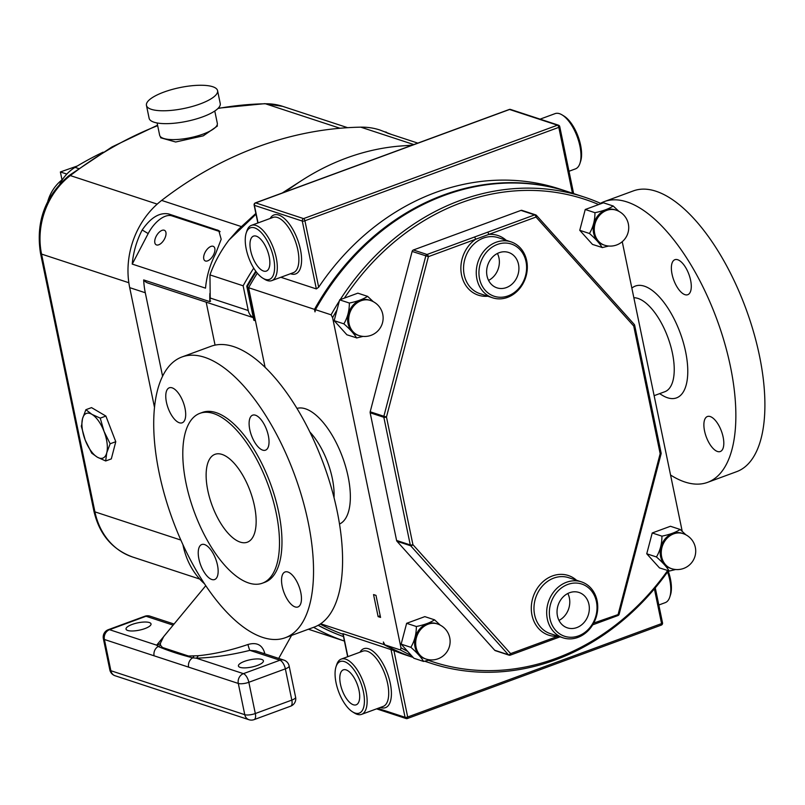 <?xml version="1.0" encoding="UTF-8"?>
<svg xmlns="http://www.w3.org/2000/svg" width="805" height="805" viewBox="0 0 805 805"><rect width="100%" height="100%" fill="white"/><g stroke="black" fill="none" stroke-linecap="round" stroke-linejoin="round"><path stroke-width="1.21" d="M149.317 622.537A12.759 3.743 -11.7 0 0 134.878 623.553A12.759 3.743 -11.7 0 0 126.033 629.097A12.759 3.743 -11.7 0 0 127.743 630.476A12.759 3.743 -11.7 0 0 142.193 629.46A12.759 3.743 -11.7 0 0 151.028 623.915A12.759 3.743 -11.7 0 0 149.317 622.537M261.706 659.436A12.759 3.743 -11.7 0 0 247.266 660.452A12.759 3.743 -11.7 0 0 238.421 665.997A12.759 3.743 -11.7 0 0 240.132 667.375A12.759 3.743 -11.7 0 0 254.571 666.359A12.759 3.743 -11.7 0 0 263.416 660.825A12.759 3.743 -11.7 0 0 261.706 659.436M164.21 230.22A8.342 4.287 -59 0 0 156.452 235.795A8.342 4.287 -59 0 0 156.069 244.73A8.342 4.287 -59 0 0 156.532 244.941A8.342 4.287 -59 0 0 164.29 239.377A8.342 4.287 -59 0 0 164.673 230.431A8.342 4.287 -59 0 0 164.21 230.22M213.124 246.28A8.342 4.287 -59 0 0 205.366 251.854A8.342 4.287 -59 0 0 204.983 260.79A8.342 4.287 -59 0 0 205.446 261.001A8.342 4.287 -59 0 0 213.204 255.437A8.342 4.287 -59 0 0 213.587 246.491A8.342 4.287 -59 0 0 213.124 246.28M214.774 111.02L217.32 123.296A29.443 8.624 168.3 0 1 203.142 134.083A29.443 8.624 168.3 0 1 159.652 135.24L157.106 122.954M163.928 92.082A36.316 10.636 168.3 0 1 217.571 90.653A36.316 10.636 168.3 0 1 200.093 103.956A36.316 10.636 168.3 0 1 146.45 105.385A36.316 10.636 168.3 0 1 163.928 92.082M217.571 90.653L220.238 103.523A36.316 10.636 168.3 0 1 202.759 116.826A36.316 10.636 168.3 0 1 149.116 118.255L146.45 105.385M217.149 124.936L217.38 126.043L203.273 135.834L175.681 142.002L160.678 137.786L160.447 136.679M81.245 425.956L85.229 440.134A23.808 10.344 69.8 0 1 82.513 418.721A23.808 10.344 69.8 0 1 91.911 414.344A23.808 10.344 69.8 0 1 104.036 431.389A23.808 10.344 69.8 0 1 107.055 443.072A23.808 10.344 69.8 0 1 106.753 452.802L110.134 443.776L104.036 431.389L100.243 418.137L91.911 414.344L85.894 409.695L82.513 418.721L81.436 426.892M436.35 623.593A18.455 15.718 108.2 0 0 420.109 628.564A18.455 15.718 108.2 0 0 414.998 646.868A18.455 15.718 108.2 0 0 424.839 658.661L425.915 659.013A18.455 15.718 -71.8 0 1 416.074 647.22A18.455 15.718 -71.8 0 1 428.089 624.207A18.455 15.718 -71.8 0 1 437.427 623.945L436.35 623.593M410.993 647.079L411.093 647.522A21.393 18.223 -71.8 0 1 411.043 647.301A21.393 18.223 -71.8 0 1 410.993 647.079C414.545 640.961 416.326 634.199 416.346 626.803A21.393 18.223 -71.8 0 1 416.648 626.451C424.295 624.881 430.202 622.698 434.378 619.92A21.393 18.223 -71.8 0 1 434.781 620.021L440.275 625.153M681.946 533.242A18.455 15.718 108.2 0 0 665.705 538.213A18.455 15.718 108.2 0 0 660.593 556.507A18.455 15.718 108.2 0 0 670.434 568.3L671.501 568.652A18.455 15.718 -71.8 0 1 661.66 556.859A18.455 15.718 -71.8 0 1 673.684 533.846A18.455 15.718 -71.8 0 1 683.022 533.594L681.946 533.242M656.588 556.718L656.679 557.171A21.393 18.223 -71.8 0 1 656.628 556.939A21.393 18.223 -71.8 0 1 656.588 556.718C660.14 550.6 661.921 543.848 661.931 536.442A21.393 18.223 -71.8 0 1 662.233 536.09C669.881 534.52 675.798 532.346 679.973 529.569A21.393 18.223 -71.8 0 1 680.366 529.66L685.86 534.792M614.96 209.773A18.455 15.718 108.2 0 0 598.719 214.744A18.455 15.718 108.2 0 0 593.597 233.037A18.455 15.718 108.2 0 0 603.438 244.831L604.515 245.183A18.455 15.718 -71.8 0 1 594.674 233.39A18.455 15.718 -71.8 0 1 606.698 210.377A18.455 15.718 -71.8 0 1 616.026 210.125L614.96 209.773M589.602 233.249L589.693 233.702A21.393 18.223 -71.8 0 1 589.642 233.47A21.393 18.223 -71.8 0 1 589.602 233.249C593.154 227.131 594.935 220.379 594.945 212.973A21.393 18.223 -71.8 0 1 595.247 212.621C602.895 211.051 608.811 208.877 612.987 206.1A21.393 18.223 -71.8 0 1 613.38 206.191L618.874 211.333M369.364 300.124A18.455 15.718 108.2 0 0 353.123 305.095A18.455 15.718 108.2 0 0 348.012 323.399A18.455 15.718 108.2 0 0 357.853 335.192L358.929 335.544A18.455 15.718 -71.8 0 1 349.088 323.751A18.455 15.718 -71.8 0 1 361.103 300.738A18.455 15.718 -71.8 0 1 370.441 300.476L369.364 300.124M344.007 323.61L344.107 324.053A21.393 18.223 -71.8 0 1 344.057 323.831A21.393 18.223 -71.8 0 1 344.007 323.61C347.559 317.492 349.34 310.73 349.35 303.334A21.393 18.223 -71.8 0 1 349.662 302.982C357.309 301.412 363.216 299.239 367.392 296.451A21.393 18.223 -71.8 0 1 367.794 296.552L373.289 301.684M62.478 179.515A37.302 31.767 108.2 0 0 47.747 201.512M205.778 585.698L163.697 636.544L160.376 643.306L160.497 645.197L162.449 647.472L188.501 656.025L198.211 655.723C214.241 654.113 230.814 650.37 247.94 644.503C256.654 642.018 262.219 644.815 264.644 652.915L264.744 653.831M278.701 658.41L291.571 635.417M198.211 655.723A7.849 4.438 -89.6 0 1 196.289 658.178L243.412 673.654L279.919 660.221A7.849 3.411 -110.2 0 1 285.352 668.854L248.846 682.288L255.316 713.532L291.823 700.098L285.352 668.854A7.849 2.304 -11.7 0 0 289.136 665.977A7.849 7.849 0 0 0 283.893 660.11L255.839 650.903L249.882 650.36C231.095 655.029 213.224 657.645 196.289 658.178L192.687 657.826C179.857 654.576 168.356 650.792 158.162 646.496L156.653 645.167L168.305 631.009M154.097 655.803L104.409 639.482L110.879 670.726L244.77 714.689L238.3 683.445L154.097 655.803A7.849 6.692 -71.8 0 1 158.162 646.496A7.849 7.326 -15.9 0 0 160.497 645.197M188.622 667.134A7.849 6.692 -71.8 0 1 192.687 657.826A7.849 4.719 -93.7 0 0 193.874 656.156M160.376 643.306A7.849 7.507 -12.7 0 1 156.653 645.167L109.53 629.691L146.037 616.258L173.156 625.163M247.94 644.503A7.849 0.765 -103.4 0 0 249.882 650.36L279.919 660.221A7.849 6.692 108.2 0 1 283.893 660.11M264.644 652.915A7.849 2.073 -12.6 0 0 263.426 653.398M195.363 568.954L195.363 568.954A78.518 66.875 108.2 0 0 196.48 570.826M62.015 179.867L60.375 171.958L77.361 165.981M66.825 174.071L60.375 171.958M182.936 544.683L183.087 545.428A78.518 66.875 108.2 0 0 204.5 583.786M85.894 409.695L91.539 407.622L105.888 416.064L115.779 441.704L111.321 458.9L105.676 460.973L106.753 452.802A23.808 10.344 69.8 0 1 97.345 457.18L105.676 460.973M59.801 184.053A39.264 33.438 -71.8 0 1 75.036 167.38A351.382 299.279 -71.8 0 1 103.1 152.165M255.769 271.215A247.346 210.669 108.2 0 0 246.773 286.157L253.857 320.32L255.346 320.239L265.097 367.342M253.726 268.146A251.271 214.009 108.2 0 0 243.13 285.795L248.252 310.519A11.783 10.032 108.2 0 0 253.273 317.512M391.824 134.576L379.88 130.007A78.518 66.875 108.2 0 0 360.771 127.16A392.609 334.397 108.2 0 0 161.644 200.415A78.518 66.875 108.2 0 0 129.706 287.647L154.5 407.39M386.39 132.151L384.72 131.849L387.97 133.308L417.835 143.119M313.839 627.226L313.89 627.467A251.271 214.009 108.2 0 0 344.409 641.052M318.116 625.324A247.346 210.669 108.2 0 0 343.483 636.574A247.346 210.669 108.2 0 1 318.247 625.254M215.066 345.124L206.171 302.167M253.293 317.643L148.009 283.068A11.783 10.032 -71.8 0 1 143.672 279.919A78.518 66.875 108.2 0 0 145.292 292.758L162.58 376.227M256.01 214.18L229.002 240.011C220.731 250.969 214.382 262.591 209.954 274.897L210.216 298.031L248.252 310.519M209.954 274.897L243.13 285.795M215.488 254.038A78.518 66.875 108.2 0 0 205.527 288.15L132.231 264.09A78.518 66.875 -71.8 0 1 142.193 229.978C150.746 217.541 159.591 212.208 168.728 213.969L218.759 230.562L221.184 239.276L215.488 254.038M143.672 279.919L209.894 301.664L210.618 301.06M412.09 145.232L403.838 145.765A251.271 214.009 108.2 0 0 292.567 186.71L284.306 192.244M308.396 629.228L344.419 641.062M209.884 293.423A78.518 66.875 -71.8 0 0 209.894 301.664L210.216 298.031M229.002 240.011L238.29 229.526L255.859 213.456M132.241 264.09L148.18 233.581A24.683 12.699 121 0 1 171.837 215.841L220.077 231.679M320.189 624.086A245.384 208.998 108.2 0 0 343.011 634.3M257.318 273.187A245.384 208.998 108.2 0 0 248.614 287.727L255.346 320.239M256.201 271.788A247.346 210.669 108.2 0 0 247.447 286.379L254.521 320.541M247.447 286.379L246.773 286.157M356.655 337.989L356.887 337.899A21.393 18.223 -71.8 0 1 356.494 337.808L346.885 334.779L334.166 320.662L336.983 309.965A243.422 207.328 108.2 0 0 332.596 317.663L331.097 314.815A245.384 208.998 -71.8 0 1 339.368 300.949M356.494 337.808C354.18 333.844 350.054 329.265 344.107 324.053M363.075 336.389L356.887 337.899M602.251 247.628L602.482 247.538A21.393 18.223 -71.8 0 1 602.08 247.447L592.48 244.418L579.761 230.311L585.245 209.501L598.679 204.551A243.422 207.328 108.2 0 0 344.419 298.102L339.65 299.852L336.983 309.965M602.08 247.447C599.775 243.492 595.64 238.904 589.693 233.702M608.661 246.038L602.482 247.538M669.237 571.097L669.468 571.007A21.393 18.223 -71.8 0 1 669.076 570.916L659.466 567.887L646.747 553.78L652.231 532.97L670.434 526.269L680.205 529.479M669.076 570.916C666.761 566.951 662.626 562.373 656.679 557.171M675.647 569.507L669.468 571.007M430.061 659.859L423.873 661.368A21.393 18.223 -71.8 0 1 423.48 661.277C421.166 657.313 417.04 652.734 411.093 647.522M434.62 619.84L424.839 616.63L406.636 623.322L401.152 644.131L413.871 658.249L423.641 661.458M343.936 323.872L334.166 320.662M349.42 303.062L339.65 299.852M367.623 296.371L357.853 293.161L344.419 298.102M613.219 206.01L603.448 202.8L598.679 204.551M595.016 212.711L585.245 209.501M589.532 233.52L579.761 230.311M662.002 536.18L652.231 532.97M656.518 556.99L646.747 553.78M416.416 626.532L406.636 623.322M410.922 647.341L401.152 644.131M378.119 616.63L380.554 617.425L375.995 595.378L373.55 594.573L378.119 616.63A11.783 10.032 -71.8 0 0 380.181 615.594M668.371 570.815A245.384 208.998 -71.8 0 1 431.138 663.34A245.384 208.998 -71.8 0 1 424.879 661.157M411.436 655.542A245.384 208.998 -71.8 0 1 400.508 649.987L384.871 644.855A245.384 208.998 108.2 0 0 413.106 657.403M428.401 660.311A243.422 207.328 108.2 0 0 667.657 570.574M400.508 649.987L400.96 647.784A243.422 207.328 108.2 0 0 407.692 651.386M622.245 241.701L682.217 531.32M400.96 647.784L332.596 317.663M340.193 299.661A245.384 208.998 -71.8 0 1 584.229 197.064A245.384 208.998 -71.8 0 1 601.214 203.625M331.097 314.815L315.459 309.684L315.007 311.887L314.483 309.362L248.614 287.727M584.229 197.064L568.592 191.932A245.384 208.998 108.2 0 0 315.459 309.684M347.659 656.739L342.88 633.646L393.927 650.571A245.384 208.998 -71.8 0 0 406.706 655.32L413.136 657.423A245.384 208.998 108.2 0 1 383.894 644.533L383.371 642.008L384.871 644.855M568.109 191.771A245.384 208.998 108.2 0 0 567.616 191.61A245.384 208.998 108.2 0 0 314.483 309.362M383.894 644.533L320.652 623.774M85.229 440.134L91.71 453.165L97.345 457.18A23.808 10.344 69.8 0 1 85.229 440.134M115.779 441.704L110.134 443.776M105.888 416.064L100.243 418.137M487.025 275.934A18.626 15.859 108.2 0 0 496.957 287.838A18.626 15.859 108.2 0 0 513.349 282.817A18.626 15.859 108.2 0 0 518.511 264.352A18.626 15.859 108.2 0 0 508.579 252.448A18.626 15.859 108.2 0 0 492.187 257.469A18.626 15.859 108.2 0 0 487.025 275.934M488.575 280.402A18.626 15.859 108.2 0 0 498.969 257.932A18.626 15.859 108.2 0 0 497.42 253.464M557.442 615.946A18.626 15.859 108.2 0 0 567.374 627.85A18.626 15.859 108.2 0 0 583.766 622.829A18.626 15.859 108.2 0 0 588.928 604.364A18.626 15.859 108.2 0 0 578.996 592.46A18.626 15.859 108.2 0 0 562.604 597.481A18.626 15.859 108.2 0 0 557.442 615.946M558.992 620.413A18.626 15.859 108.2 0 0 569.377 597.944A18.626 15.859 108.2 0 0 567.837 593.476M576.551 580.274A31.405 26.756 -71.8 0 0 544.603 580.335A31.405 26.756 -71.8 0 0 531.974 615.111A31.405 26.756 -71.8 0 0 557.835 636.252A1.962 0.855 69.8 0 1 557.543 637.771L510.32 655.139A1.962 0.855 69.8 0 1 510.028 655.139A1.962 1.67 -71.8 0 1 509.032 655.169A1.962 1.962 0 0 0 510.32 655.139A1.962 0.855 69.8 0 0 510.622 653.62A1.962 0.926 138.1 0 1 508.398 654.747L410.681 545.78A1.962 0.926 -41.9 0 0 412.915 544.653L510.622 653.62L558.096 636.192M526.007 261.595A27.481 23.405 108.2 0 0 497.44 244.418A27.481 23.405 108.2 0 0 479.539 278.691A27.481 23.405 108.2 0 0 508.096 295.878A27.481 23.405 108.2 0 0 526.007 261.595M476.902 278.983A29.443 25.076 -71.8 0 1 485.063 249.781A29.443 25.076 -71.8 0 1 510.984 241.852A29.443 25.076 -71.8 0 1 526.681 260.669A29.443 25.076 -71.8 0 1 518.521 289.87A29.443 25.076 -71.8 0 1 492.61 297.8A29.443 25.076 -71.8 0 1 476.902 278.983M596.414 601.607A27.481 23.405 108.2 0 0 567.857 584.42A27.481 23.405 108.2 0 0 549.956 618.703A27.481 23.405 108.2 0 0 578.513 635.89A27.481 23.405 108.2 0 0 596.414 601.607M547.32 618.995A29.443 25.076 -71.8 0 1 555.48 589.793A29.443 25.076 -71.8 0 1 581.391 581.854A29.443 25.076 -71.8 0 1 597.099 600.671A29.443 25.076 -71.8 0 1 588.928 629.872A29.443 25.076 -71.8 0 1 563.017 637.812A29.443 25.076 -71.8 0 1 547.32 618.995M520.976 210.397L534.651 214.895A1.962 1.67 -71.8 0 1 535.647 214.865L521.962 210.377A1.962 1.67 108.2 0 0 520.976 210.397L413.378 249.993A1.962 1.67 108.2 0 0 412.13 251.442L370.189 411.788A1.962 1.67 108.2 0 0 370.159 412.784L396.593 540.457A1.962 1.67 108.2 0 0 397.006 541.292L494.713 650.259A1.962 1.67 108.2 0 0 495.357 650.671L509.032 655.169A1.962 1.67 -71.8 0 1 508.398 654.747L494.713 650.259M370.189 411.788L383.864 416.276L425.805 255.93A1.962 1.67 -71.8 0 1 427.053 254.481L487.438 232.263A1.962 0.855 69.8 0 1 488.796 234.426L428.411 256.644L386.47 416.99L412.915 544.653A1.962 0.574 -11.7 0 1 410.278 544.945L383.834 417.272A1.962 1.67 -71.8 0 1 383.864 416.276L386.47 416.99A1.962 0.574 -11.7 0 1 383.834 417.272L370.159 412.784M560.099 636.846L557.543 637.771A1.962 0.855 69.8 0 1 557.241 637.771M412.13 251.442L428.411 256.644A1.962 0.855 69.8 0 0 427.053 254.481L413.378 249.993M593.748 623.04L619.146 614.215A1.962 1.962 0 0 1 617.928 615.553A1.962 0.855 69.8 0 1 617.626 615.553M592.721 624.831L617.928 615.553A1.962 0.855 69.8 0 0 618.22 614.034L660.16 453.688L661.086 453.869L619.146 614.215M474.266 237.113A1.962 0.855 69.8 0 1 475.624 239.266A31.405 26.756 -71.8 0 0 461.557 275.099A31.405 26.756 -71.8 0 0 487.77 296.21M661.086 453.869A1.962 1.962 0 0 0 661.106 452.974A1.962 0.574 -11.7 0 1 660.16 453.688L633.726 326.015A1.962 0.926 -41.9 0 0 634.209 324.385A1.962 0.926 -41.9 0 0 633.998 324.254M487.438 232.263L534.651 214.895A1.962 0.855 69.8 0 1 536.009 217.048L633.726 326.015A1.962 0.574 -11.7 0 0 634.672 325.3A1.962 1.962 0 0 0 634.209 324.385L536.492 215.418A1.962 1.962 0 0 0 535.647 214.865A1.962 1.67 -71.8 0 1 536.281 215.287A1.962 0.926 138.1 0 1 536.492 215.418A1.962 0.926 138.1 0 1 536.009 217.048L488.796 234.426A31.405 26.756 -71.8 0 1 506.144 240.262M250.647 250.556A18.626 8.09 -110.2 0 0 266.354 271.084A18.626 8.09 -110.2 0 0 269.192 256.644A18.626 8.09 -110.2 0 0 253.495 236.127A18.626 8.09 -110.2 0 0 250.647 250.556M273.609 258.093A27.481 11.934 -110.2 0 0 259.874 231.206A27.481 11.934 -110.2 0 0 246.209 232.997A27.481 11.934 -110.2 0 0 246.239 249.107A27.481 11.934 -110.2 0 0 262.833 278.188A27.481 11.934 -110.2 0 0 273.609 258.093M246.209 232.997L246.883 230.914A29.443 12.789 69.8 0 1 251.412 225.36A29.443 12.789 69.8 0 1 276.246 257.801A29.443 12.789 69.8 0 1 271.748 280.623A29.443 12.789 69.8 0 1 264.704 279.325L262.833 278.188M562.132 114.924L564.003 116.071A27.481 11.934 69.8 0 1 580.596 145.142A27.481 11.934 69.8 0 1 580.626 161.262L579.952 163.345A29.443 12.789 -110.2 0 0 579.912 146.077A29.443 12.789 -110.2 0 0 562.132 114.924A29.443 12.789 -110.2 0 0 555.088 113.626L540.085 119.15M280.854 277.272L316.345 288.925L302.288 221.063L254.4 205.335L258.043 222.915M572.446 193.2L558.811 127.361L304.924 220.771L318.679 287.194L316.345 288.925M318.679 287.194A245.384 208.998 -71.8 0 1 559.797 189.044L567.616 191.61M568.994 171.264L575.424 168.899A29.443 12.789 -110.2 0 0 579.952 163.345M359.02 690.388A18.626 8.09 -110.2 0 0 343.312 669.861A18.626 8.09 -110.2 0 0 340.475 684.3A18.626 8.09 -110.2 0 0 356.172 704.818A18.626 8.09 -110.2 0 0 359.02 690.388M668.21 571.037A27.481 11.934 69.8 0 1 670.414 578.886A27.481 11.934 69.8 0 1 670.454 595.006L669.77 597.089A29.443 12.789 -110.2 0 0 669.74 579.821A29.443 12.789 -110.2 0 0 667.566 571.942M658.822 605.008L665.242 602.643A29.443 12.789 -110.2 0 0 669.77 597.089M336.067 682.851A27.481 11.934 -110.2 0 0 352.66 711.922A27.481 11.934 -110.2 0 0 363.427 691.837A27.481 11.934 -110.2 0 0 349.702 664.95A27.481 11.934 -110.2 0 0 336.027 666.731A27.481 11.934 -110.2 0 0 336.067 682.851M336.027 666.731L336.711 664.658A29.443 12.789 69.8 0 1 341.24 659.094A29.443 12.789 69.8 0 1 366.064 691.545A29.443 12.789 69.8 0 1 361.576 714.367A29.443 12.789 69.8 0 1 354.522 713.069L352.66 711.922M672.044 274.153A18.646 8.1 -110.2 0 0 687.772 294.7A18.646 8.1 -110.2 0 0 690.61 280.251A18.646 8.1 -110.2 0 0 674.892 259.693A18.646 8.1 -110.2 0 0 672.044 274.153M704.556 430.967A18.646 8.1 -110.2 0 0 720.284 451.525A18.646 8.1 -110.2 0 0 723.132 437.065A18.646 8.1 -110.2 0 0 707.404 416.517A18.646 8.1 -110.2 0 0 704.556 430.967M633.847 297.729A49.759 21.614 69.8 0 1 672.427 353.164A49.759 21.614 69.8 0 1 664.829 391.723L654.133 395.668M600.5 203.313A149.579 64.984 69.8 0 1 604.293 201.592A149.579 64.984 69.8 0 1 730.417 366.426A149.579 64.984 69.8 0 1 707.595 482.356A149.579 64.984 69.8 0 1 670.555 475.01M604.293 201.592L633.334 190.906A149.579 64.984 69.8 0 1 759.457 355.74A149.579 64.984 69.8 0 1 736.635 471.67L707.595 482.356M631.855 288.12A59.58 25.881 69.8 0 1 685.608 351.715A59.58 25.881 69.8 0 1 662.253 395.265L659.617 393.645M300.788 592.51A18.646 8.1 -110.2 0 0 285.061 571.963A18.646 8.1 -110.2 0 0 282.213 586.412A18.646 8.1 -110.2 0 0 297.941 606.96A18.646 8.1 -110.2 0 0 300.788 592.51M217.471 565.08A18.646 8.1 -110.2 0 0 201.743 544.532A18.646 8.1 -110.2 0 0 198.905 558.982A18.646 8.1 -110.2 0 0 214.623 579.54A18.646 8.1 -110.2 0 0 217.471 565.08M185.019 408.356A18.646 8.1 -110.2 0 0 169.292 387.799A18.646 8.1 -110.2 0 0 166.444 402.259A18.646 8.1 -110.2 0 0 182.172 422.806A18.646 8.1 -110.2 0 0 185.019 408.356M268.357 435.716A18.646 8.1 -110.2 0 0 252.629 415.169A18.646 8.1 -110.2 0 0 249.781 429.618A18.646 8.1 -110.2 0 0 265.509 450.166A18.646 8.1 -110.2 0 0 268.357 435.716M254.45 505.922A46.821 20.336 -110.2 0 0 214.975 454.332A46.821 20.336 -110.2 0 0 207.831 490.617A46.821 20.336 -110.2 0 0 247.306 542.208A46.821 20.336 -110.2 0 0 254.45 505.922M262.39 583.192L264.875 582.277A90.492 39.314 -110.2 0 0 278.681 512.141A90.492 39.314 -110.2 0 0 202.377 412.422L199.892 413.337A90.492 39.314 -110.2 0 0 186.086 483.473A90.492 39.314 -110.2 0 0 262.39 583.192A90.492 39.314 -110.2 0 0 276.196 513.057A90.492 39.314 -110.2 0 0 199.892 413.337M285.282 637.731L314.322 627.055A149.579 64.984 -110.2 0 0 337.134 511.115A149.579 64.984 -110.2 0 0 211.021 346.281L181.98 356.967A149.579 64.984 -110.2 0 0 159.159 472.897A149.579 64.984 -110.2 0 0 285.282 637.731A149.579 64.984 -110.2 0 0 308.094 521.801A149.579 64.984 -110.2 0 0 181.98 356.967M334.035 497.671A49.86 21.665 -110.2 0 0 332.294 478.331A49.86 21.665 -110.2 0 0 309.885 432.033M296.965 408.407A61.643 26.776 69.8 0 1 348.112 476.59A61.643 26.776 69.8 0 1 339.509 524.035M295.606 697.221A7.849 2.304 168.3 0 1 291.823 700.098A7.849 3.411 -110.2 0 1 290.625 706.186A7.849 7.849 0 0 0 295.606 697.221L289.136 665.977M248.846 682.288A7.849 3.411 -110.2 0 0 243.412 673.654A7.849 6.692 -71.8 0 0 238.3 683.445A7.849 2.304 -11.7 0 0 248.846 682.288M255.316 713.532A7.849 2.304 168.3 0 1 244.77 714.689A7.849 6.692 -71.8 0 0 248.956 719.71A7.849 7.849 0 0 0 254.118 719.62A7.849 3.411 -110.2 0 0 255.316 713.532M115.075 675.747A7.849 6.692 -71.8 0 1 110.879 670.726A7.849 2.304 -11.7 0 1 109.832 669.881A7.849 7.849 0 0 0 115.075 675.747L248.956 719.71M104.409 639.482A7.849 6.692 -71.8 0 1 109.53 629.691A7.849 3.411 69.8 0 0 108.343 629.671A7.849 7.849 0 0 0 103.362 638.637A7.849 2.304 -11.7 0 0 104.409 639.482M144.85 616.248A7.849 3.411 69.8 0 1 146.037 616.258A7.849 6.692 108.2 0 1 150.012 616.157A7.849 7.849 0 0 0 144.85 616.248L108.343 629.671M217.954 108.484A384.76 327.705 108.2 0 1 265.439 103.775A7.849 3.945 -91 0 0 264.754 103.674L282.636 106.341A70.669 60.194 108.2 0 0 265.439 103.775L340.002 128.257M157.659 125.661A384.76 327.705 108.2 0 0 70.297 175.571L157.206 204.108M157.569 125.208L111.935 146.963L68.938 175.641A7.849 2.566 -127.7 0 1 70.297 175.571A70.669 60.194 108.2 0 0 41.548 254.078L94.93 511.859L180.853 540.064M132.624 557.02C112.137 549.463 99.226 534.128 93.883 511.004A7.849 2.304 -11.7 0 0 94.93 511.859A70.669 60.194 108.2 0 0 132.624 557.02L199.721 579.057M93.883 511.004L40.492 253.223A7.849 2.304 -11.7 0 0 41.548 254.078L128.85 282.736M75.036 167.38L78.477 168.507M413.851 144.578L360.771 127.16M145.292 292.758L129.706 287.647M241.339 226.587L161.644 200.415M217.441 229.968L219.825 231.397M168.728 213.969L171.837 215.841M142.193 229.978L148.18 233.581M510.984 241.852L498.275 237.676A29.443 25.076 108.2 0 0 472.364 245.616A29.443 25.076 108.2 0 0 464.193 274.807A29.443 25.076 108.2 0 0 479.901 293.634L492.61 297.8M581.391 581.854L568.682 577.688A29.443 25.076 108.2 0 0 542.771 585.617A29.443 25.076 108.2 0 0 534.611 614.819A29.443 25.076 108.2 0 0 550.318 633.636L563.017 637.812M397.006 541.292L410.681 545.78A1.962 1.67 -71.8 0 1 410.278 544.945L396.593 540.457M270.188 218.447A31.405 13.645 69.8 0 1 285.996 220.057A31.405 13.645 69.8 0 1 300.446 249.58A31.405 13.645 69.8 0 1 290.525 273.72M271.748 280.623L293.322 272.684A29.443 12.789 -110.2 0 0 297.81 249.872A29.443 12.789 -110.2 0 0 272.986 217.42L251.412 225.36M510.561 109.45A1.962 1.962 0 0 0 509.273 109.47A1.962 0.855 -110.2 0 1 509.565 109.48L255.678 202.89L303.566 218.608L557.452 125.198L509.565 109.48A1.962 1.67 -71.8 0 1 510.561 109.45L558.449 125.178A1.962 1.67 108.2 0 0 557.452 125.198A1.962 0.855 -110.2 0 1 558.811 127.361A1.962 0.574 -11.7 0 0 559.757 126.647A1.962 1.962 0 0 0 558.449 125.178A1.962 1.67 108.2 0 1 559.495 126.425M257.842 222.995L254.139 205.124A1.962 0.574 -11.7 0 0 254.4 205.335A1.962 1.67 108.2 0 1 255.678 202.89A1.962 0.855 -110.2 0 0 255.386 202.88L509.273 109.47A1.962 0.855 -110.2 0 0 509.042 109.671M254.139 205.124A1.962 1.962 0 0 1 255.386 202.88A1.962 0.855 -110.2 0 0 255.084 203.252M304.924 220.771A1.962 0.855 -110.2 0 0 303.566 218.608A1.962 1.67 -71.8 0 0 302.288 221.063A1.962 0.574 -11.7 0 0 304.924 220.771M360.016 652.191A31.405 13.645 69.8 0 1 375.824 653.801A31.405 13.645 69.8 0 1 390.274 683.314A31.405 13.645 69.8 0 1 380.352 707.454M361.576 714.367L383.15 706.428A29.443 12.789 -110.2 0 0 387.638 683.606A29.443 12.789 -110.2 0 0 362.814 651.165L341.24 659.094M343.111 633.706L347.861 656.659M377.877 708.37L405.056 717.285L390.999 649.424M393.927 650.571L407.692 717.003L661.579 623.593L654.395 588.898M376.569 708.853L406.102 718.543A1.962 1.962 0 0 0 407.39 718.523A1.962 0.855 69.8 0 0 407.692 717.003A1.962 0.574 168.3 0 1 405.056 717.285A1.962 1.67 108.2 0 0 407.089 718.513A1.962 0.855 69.8 0 0 407.39 718.523L661.277 625.113A1.962 0.855 69.8 0 1 660.975 625.103M661.579 623.593A1.962 0.855 69.8 0 1 661.277 625.113A1.962 1.962 0 0 0 662.525 622.869A1.962 0.574 168.3 0 1 661.579 623.593M662.253 622.657A1.962 0.574 168.3 0 1 662.525 622.869L655.27 587.851M425.915 659.013A18.455 18.455 0 0 0 450.116 641.152A18.455 18.455 0 0 0 437.427 623.945M671.501 568.652A18.455 18.455 0 0 0 695.711 550.801A18.455 18.455 0 0 0 683.022 533.594M604.515 245.183A18.455 18.455 0 0 0 628.725 227.332A18.455 18.455 0 0 0 616.026 210.125M358.929 335.544A18.455 18.455 0 0 0 383.13 317.683A18.455 18.455 0 0 0 370.441 300.476M290.625 706.186L254.118 719.62M103.362 638.637L109.832 669.881M174.081 624.056L150.012 616.157M282.636 106.341L347.629 127.683M264.754 103.674L218.256 108.182M40.492 253.223C35.621 221.928 45.1 196.068 68.938 175.641M397.942 146.238L412.391 145.121M302.771 179.817L282.263 192.989M431.138 663.34L424.638 661.207M634.672 325.3L661.106 452.974M573.623 193.582L559.757 126.647"/></g></svg>
